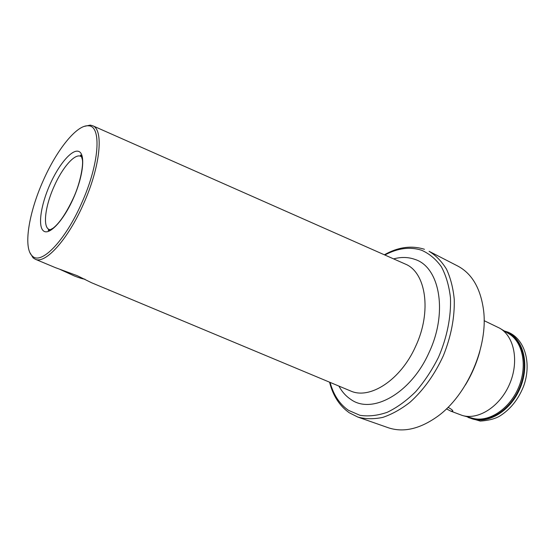 <?xml version="1.0" encoding="UTF-8"?>
<svg xmlns="http://www.w3.org/2000/svg" width="555" height="555" viewBox="0 0 555 555"><rect width="100%" height="100%" fill="white"/><g stroke="black" fill="none" stroke-linecap="round" stroke-linejoin="round"><path stroke-width="0.83" d="M55.216 267.565L77.346 275.731L91.415 282.682L350.656 390.991C369.831 399.808 400.62 380.119 415.549 346.528C432.109 311.57 425.935 272.172 405.254 264.041L404.755 263.819M446.47 408.848L450.702 411.095L452.804 411.248C453.026 410.423 451.43 409.118 448.017 407.335M43.096 180.909C28.666 213.037 23.026 248.21 32.377 256.063C41.035 265.422 65.192 240.842 81.689 203.047C99.539 163.621 101.843 125.492 88.391 125.812C76.826 124.528 56.527 150.127 43.096 180.909M29.942 252.671L33.14 257.895L35.333 259.254C45.357 264.319 67.987 239.441 83.528 203.9C100.344 166.708 103.931 129.613 92.74 125.763L90.243 125.111L84.249 126.38M484.12 320.665L499.708 328.199C514.346 336.406 519.313 361.693 509.573 384.115C499.993 406.614 478.223 420.399 462.197 415.424L450.702 411.095M457.688 266.005C471.854 273.497 480.457 288.094 483.502 309.794C488.462 346.008 467.386 395.007 437.694 416.319C419.844 429.036 403.332 432.824 388.146 427.697L357.788 417.048C365.516 419.15 373.848 419.268 382.784 417.388C391.899 414.321 400.981 409.271 410.02 402.243C423.562 390.061 434.683 374.528 443.376 355.651C451.104 336.358 454.725 317.599 454.254 299.388C453.137 287.996 450.556 277.93 446.511 269.203C441.731 261.426 435.918 255.46 429.07 251.297L457.688 266.005M479.811 351.447C476.572 363.303 471.764 374.486 465.388 384.99M84.929 279.179C83.201 279.082 79.712 278.027 74.46 276.015L60.037 269.404M506.035 332.05L506.604 332.278C523.074 338.814 529.623 365.315 519.223 388.75C509.046 412.275 485.216 425.22 469.343 417.367M393.606 258.887C401.154 256.861 408.244 257.027 414.876 259.393C439.602 266.906 448.232 312.167 428.987 352.668C410.804 393.703 371.919 414.752 350.913 399.475C346.001 396.256 341.998 391.795 338.904 386.079M330.079 382.395C333.493 394.882 339.639 404.207 348.519 410.353L359.931 415.3C368.478 416.632 377.58 415.626 387.237 412.296C396.998 407.606 406.475 400.738 415.674 391.705C424.436 381.583 432.047 370.102 438.492 357.254C447.073 337.426 451.229 316.53 450.459 297.799C449.085 285.853 446.053 275.509 441.371 266.754C435.883 259.136 429.299 253.642 421.633 250.263C410.048 246.517 397.789 248.106 384.858 255.016M49.846 184.78C40.799 205.1 37.65 226.558 43.567 230.977C49.333 235.715 63.547 220.612 73.399 198.288C83.34 176.018 85.616 153.922 78.81 151.459C72.143 148.664 58.802 164.419 49.846 184.78M81.738 157.016L80.697 156.323C74.717 153.242 62.153 167.887 53.974 186.688C45.142 206.252 42.562 227.196 49.228 229.493L50.45 229.77M505.001 331.418L507.041 332.174C523.892 338.827 530.358 366.244 519.3 390.005C508.477 413.87 483.863 426.115 468.177 417.048M500.568 328.72L508.512 333.562C522.872 341.63 527.826 366.203 518.391 387.91C509.122 409.694 487.88 423 472.145 418.123L463.161 415.688M424.457 249.32L424.152 249.195C411.227 245.234 397.963 247.1 384.358 254.794M404.63 263.764L92.74 125.763M357.788 417.048L349.185 412.719C339.452 405.774 332.91 395.59 329.573 382.18M32.377 256.063L33.14 257.895M81.641 156.753L80.697 156.323L80.482 155.157C80.739 154.526 81.356 155.976 82.32 159.5C83.576 164.467 80.371 183.261 73.295 198.225C66.212 213.238 59.461 223.228 53.051 228.202C49.568 230.172 47.966 230.825 48.236 230.138L49.228 229.493L50.193 229.881M467.234 416.791L468.635 417.644L480.255 421.079C488.518 420.51 494.949 418.872 499.562 416.181C510.232 409.528 518.217 399.628 523.511 386.46C531.898 363.9 525.19 339.299 508.241 332.244L504.169 330.912M35.333 259.254L55.902 267.85M88.391 125.812L90.243 125.111M452.464 410.339L452.804 411.248"/></g></svg>
